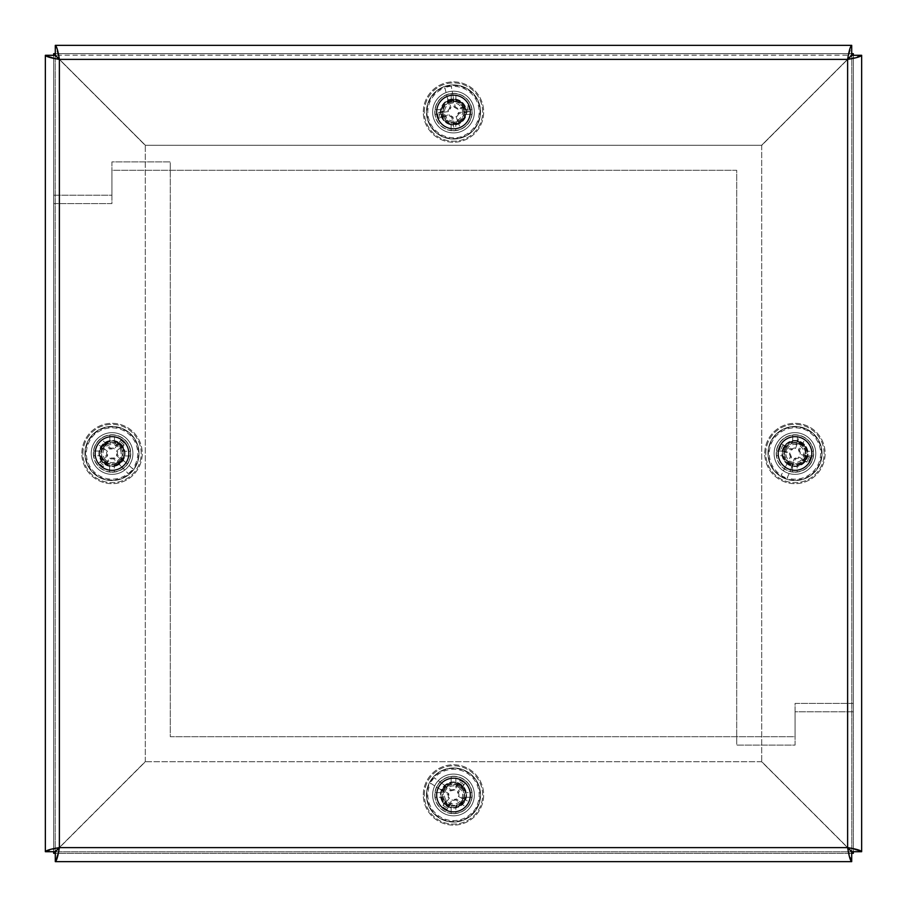 <?xml version="1.0" encoding="UTF-8"?>
<svg xmlns="http://www.w3.org/2000/svg" width="907" height="907" viewBox="0 0 907 907"><rect width="100%" height="100%" fill="white"/><g stroke="black" fill="none" stroke-linecap="round" stroke-linejoin="round"><path stroke-width="0.68" stroke-dasharray="4.54 3.4" d="M795.008 436.369A17.131 17.131 0 0 1 809.849 462.06A17.131 17.131 0 0 1 780.179 462.06A17.131 17.131 0 0 1 795.008 436.369A17.131 17.131 0 0 0 780.179 462.06A17.131 17.131 0 0 0 809.849 462.06A17.131 17.131 0 0 0 795.008 436.369M453.5 94.861A17.131 17.131 0 0 1 468.329 120.552A17.131 17.131 0 0 1 438.671 120.552A17.131 17.131 0 0 1 453.5 94.861A17.131 17.131 0 0 0 438.671 120.552A17.131 17.131 0 0 0 468.329 120.552A17.131 17.131 0 0 0 453.5 94.861M111.992 436.369A17.131 17.131 0 0 1 126.821 462.06A17.131 17.131 0 0 1 97.151 462.06A17.131 17.131 0 0 1 111.992 436.369A17.131 17.131 0 0 0 97.151 462.06A17.131 17.131 0 0 0 126.821 462.06A17.131 17.131 0 0 0 111.992 436.369M453.5 777.889A17.131 17.131 0 0 1 468.329 803.579A17.131 17.131 0 0 1 438.671 803.579A17.131 17.131 0 0 1 453.5 777.889A17.131 17.131 0 0 0 438.671 803.579A17.131 17.131 0 0 0 468.329 803.579A17.131 17.131 0 0 0 453.5 777.889M55.304 55.214L55.304 45.35L59.477 59.374L145.403 145.301L761.597 145.301L847.523 59.374L851.696 45.35L851.696 55.214L55.304 55.214L851.696 55.214M847.773 59.125L59.477 59.374L847.523 59.374L761.597 145.301L145.403 145.301L59.227 59.125M851.696 861.65L847.523 847.626L761.597 761.699L145.403 761.699L59.477 847.626L55.304 861.65L851.696 861.65L851.696 851.786L55.304 851.786L55.304 861.65M59.227 847.875L847.523 847.626L59.477 847.626L145.403 761.699L761.597 761.699L847.773 847.875M45.35 851.696L59.374 847.523L145.301 761.597L145.301 145.403L59.374 59.477L45.35 55.304L45.35 851.696L55.214 851.696L55.214 55.304L45.35 55.304M59.125 59.216L59.374 847.523L59.374 59.477L145.301 145.403L145.301 761.597L59.125 847.773M861.65 55.304L847.626 59.477L761.699 145.403L761.699 761.597L847.626 847.523L861.65 851.696L861.65 55.304L851.786 55.304L851.786 851.696L861.65 851.696M847.875 847.773L847.626 59.477L847.626 847.523L761.699 761.597L761.699 145.403L847.875 59.227M851.786 851.696L851.786 55.304M55.214 55.304L55.214 851.696M55.304 851.786L851.696 851.786M432.639 112.049A20.861 20.861 0 0 0 463.93 130.12A20.861 20.861 0 0 0 463.93 93.988A20.861 20.861 0 0 0 432.639 112.049A20.861 20.861 0 0 1 463.93 93.988A20.861 20.861 0 0 1 463.93 130.12A20.861 20.861 0 0 1 432.639 112.049M774.09 453.5A20.861 20.861 0 0 0 805.371 471.561A20.861 20.861 0 0 0 805.371 435.439A20.861 20.861 0 0 0 774.09 453.5A20.861 20.861 0 0 1 805.371 435.439A20.861 20.861 0 0 1 805.371 471.561A20.861 20.861 0 0 1 774.09 453.5M853.317 55.304L853.317 711.78L795.076 711.78L795.076 745.101L736.711 745.101L736.711 170.289L111.924 170.289L111.924 203.61L53.683 203.61L53.683 55.304M853.317 711.78L795.076 711.78L795.076 745.101L736.711 745.101L736.711 170.289L111.924 170.289L111.924 203.61L53.683 203.61L53.683 53.683L853.317 53.683L853.317 711.78M55.304 53.683L851.696 53.683M474.361 794.951A20.861 20.861 0 0 0 443.07 776.88A20.861 20.861 0 0 0 443.07 813.012A20.861 20.861 0 0 0 474.361 794.951A20.861 20.861 0 0 1 443.07 813.012A20.861 20.861 0 0 1 443.07 776.88A20.861 20.861 0 0 1 474.361 794.951M132.91 453.5A20.861 20.861 0 0 0 101.629 435.439A20.861 20.861 0 0 0 101.629 471.561A20.861 20.861 0 0 0 132.91 453.5A20.861 20.861 0 0 1 101.629 471.561A20.861 20.861 0 0 1 101.629 435.439A20.861 20.861 0 0 1 132.91 453.5M53.683 851.696L53.683 195.22L111.924 195.22L111.924 161.9L170.289 161.9L170.289 736.711L795.076 736.711L795.076 703.39L853.317 703.39L853.317 851.696M53.683 195.22L111.924 195.22L111.924 161.9L170.289 161.9L170.289 736.711L795.076 736.711L795.076 703.39L853.317 703.39L853.317 853.317L53.683 853.317L53.683 195.22M851.696 853.317L55.304 853.317M794.951 472.23A18.73 18.73 0 0 0 811.164 444.135A18.73 18.73 0 0 0 778.728 444.135A18.73 18.73 0 0 0 794.951 472.23A18.73 18.73 0 0 1 778.728 444.135A18.73 18.73 0 0 1 811.164 444.135A18.73 18.73 0 0 1 794.951 472.23M453.5 130.778A18.73 18.73 0 0 0 469.713 102.695A18.73 18.73 0 0 0 437.287 102.695A18.73 18.73 0 0 0 453.5 130.778A18.73 18.73 0 0 1 437.287 102.695A18.73 18.73 0 0 1 469.713 102.695A18.73 18.73 0 0 1 453.5 130.778M112.049 472.23A18.73 18.73 0 0 0 128.272 444.135A18.73 18.73 0 0 0 95.836 444.135A18.73 18.73 0 0 0 112.049 472.23A18.73 18.73 0 0 1 95.836 444.135A18.73 18.73 0 0 1 128.272 444.135A18.73 18.73 0 0 1 112.049 472.23M453.5 813.67A18.73 18.73 0 0 0 469.713 785.587A18.73 18.73 0 0 0 437.287 785.587A18.73 18.73 0 0 0 453.5 813.67A18.73 18.73 0 0 1 437.287 785.587A18.73 18.73 0 0 1 469.713 785.587A18.73 18.73 0 0 1 453.5 813.67M53.683 53.683L853.317 53.683L53.683 53.683L53.683 853.317L853.317 853.317L853.317 53.683L853.317 853.317L53.683 853.317L53.683 53.683M453.285 101.913A10.147 10.147 0 0 0 449.475 102.74L448.818 101.255A11.768 11.768 0 0 1 453.273 100.28L453.988 106.981L457.91 109.498L468.193 105.847A15.952 15.952 0 0 1 469.452 111.584A57.923 5.045 -10.6 0 1 458.795 113.749L457.241 116.164A57.923 5.045 -104 0 1 459.543 125.994L459.293 125.336L459.543 125.994M453.137 96.165L451.21 86.267L453.137 96.165M448.818 101.255L447.219 97.457L448.818 101.255M444.906 87.854L447.219 97.457L444.906 87.854A25.679 25.679 0 0 0 455.745 137.637L455.79 137.83A25.884 25.884 0 0 0 462.151 136.447L462.094 136.254A25.679 25.679 0 0 0 451.255 86.471M451.21 86.267A25.884 25.884 0 0 0 444.849 87.662M453.194 96.868A57.923 5.045 -100.6 0 1 455.201 106.754L457.616 108.307A57.923 5.045 166 0 1 468.193 105.847M469.452 111.584L458.568 112.547L456.062 116.459L458.182 122.853A11.768 11.768 0 0 1 453.727 123.828L453.012 117.128L449.09 114.611L444.192 116.073A10.147 10.147 0 0 1 443.364 112.275L437.548 112.525A57.923 5.045 169.4 0 1 448.205 110.359L449.759 107.944A57.923 5.045 76 0 1 447.457 98.115M453.806 127.241A57.923 5.045 79.4 0 1 451.799 117.354L449.384 115.801A57.923 5.045 -14 0 1 438.807 118.261L444.192 116.073M479.474 106.391A26.586 26.586 0 0 0 435.609 92.389A26.586 26.586 0 0 0 445.416 137.376A26.586 26.586 0 0 0 479.474 106.391M458.182 122.853L459.293 125.336L458.182 122.853M464.407 109.679A11.156 11.156 0 0 0 445.995 103.795A11.156 11.156 0 0 0 450.11 122.683A11.156 11.156 0 0 0 464.407 109.679A11.156 11.156 0 0 0 445.995 103.795A11.156 11.156 0 0 0 450.11 122.683A11.156 11.156 0 0 0 464.407 109.679M462.366 110.121A9.081 9.081 0 0 1 450.734 120.699A9.081 9.081 0 0 1 447.389 105.337A9.081 9.081 0 0 1 462.366 110.121M463.636 111.833A10.147 10.147 0 0 0 462.808 108.035M453.715 122.196A10.147 10.147 0 0 0 457.525 121.368M443.364 112.275L448.432 111.561L450.938 107.65L449.475 102.74M788.988 461.708A10.147 10.147 0 0 0 792.525 463.352L792.151 464.94A11.768 11.768 0 0 1 788.013 463.024L791.494 457.241L789.884 452.876L779.487 449.566A15.952 15.952 0 0 1 781.959 444.237A57.923 5.045 -153.4 0 1 791.754 448.942L794.441 447.956A57.923 5.045 113.2 0 1 798.557 438.739L798.353 439.419L798.557 438.739M785.632 466.379L781.188 475.427L785.632 466.379M792.151 464.94L791.131 468.93L792.151 464.94M787.174 477.978L791.131 468.93L787.174 477.978A25.679 25.679 0 0 0 808.613 431.766L808.704 431.573A25.884 25.884 0 0 0 802.797 428.841L802.718 429.022A25.679 25.679 0 0 0 781.278 475.234M781.188 475.427A25.884 25.884 0 0 0 787.095 478.159M786.018 465.79A57.923 5.045 116.6 0 1 790.394 456.697L789.407 453.999A57.923 5.045 23.2 0 1 779.487 449.566M781.959 444.237L791.199 450.042L795.575 448.443L797.741 442.06A11.768 11.768 0 0 1 801.879 443.977L798.398 449.759L800.008 454.124L804.792 455.926A10.147 10.147 0 0 1 803.16 459.452L807.933 462.763A57.923 5.045 26.6 0 1 798.149 458.058L795.45 459.044A57.923 5.045 -66.8 0 1 791.335 468.261M803.885 441.21A57.923 5.045 -63.4 0 1 799.498 450.303L800.484 453.001A57.923 5.045 -156.8 0 1 810.404 457.434L804.792 455.926M770.825 442.31A26.586 26.586 0 0 0 797.321 479.984A26.586 26.586 0 0 0 816.697 438.206A26.586 26.586 0 0 0 770.825 442.31M797.741 442.06L798.353 439.419L797.741 442.06M784.816 448.806A11.156 11.156 0 0 0 795.938 464.622A11.156 11.156 0 0 0 804.078 447.083A11.156 11.156 0 0 0 784.816 448.806A11.156 11.156 0 0 0 795.938 464.622A11.156 11.156 0 0 0 804.078 447.083A11.156 11.156 0 0 0 784.816 448.806M786.709 449.679A9.081 9.081 0 0 1 802.378 448.273A9.081 9.081 0 0 1 795.756 462.547A9.081 9.081 0 0 1 786.709 449.679M786.732 447.548A10.147 10.147 0 0 0 785.099 451.074M800.904 445.292A10.147 10.147 0 0 0 797.366 443.648M803.16 459.452L798.693 456.958L794.317 458.557L792.525 463.352M446.38 787.718A10.147 10.147 0 0 0 444.181 790.927L442.684 790.303A11.768 11.768 0 0 1 445.258 786.539L450.371 790.915L454.951 790.065L459.928 780.349A15.952 15.952 0 0 1 464.781 783.659A57.923 5.045 -53.9 0 1 458.523 792.548L459.044 795.371A57.923 5.045 -147.3 0 1 467.456 800.949L466.833 800.632L467.456 800.949M442.333 783.637L434.147 777.764L442.333 783.637M442.684 790.303L438.92 788.637L442.684 790.303M430.644 783.24L438.92 788.637L430.644 783.24A25.679 25.679 0 0 0 472.683 812.014L472.853 812.128A25.884 25.884 0 0 0 476.526 806.765L476.356 806.652A25.679 25.679 0 0 0 434.317 777.877M434.147 777.764A25.884 25.884 0 0 0 430.474 783.138M442.854 784.102A57.923 5.045 -143.9 0 1 451.096 789.929L453.919 789.396A57.923 5.045 122.7 0 1 459.928 780.349M464.781 783.659L457.525 791.822L458.386 796.403L464.316 799.589A11.768 11.768 0 0 1 461.742 803.353L456.629 798.976L452.049 799.827L449.487 804.26A10.147 10.147 0 0 1 446.267 802.06L442.219 806.232A57.923 5.045 126.1 0 1 448.477 797.344L447.956 794.521A57.923 5.045 32.7 0 1 439.544 788.954M464.146 805.79A57.923 5.045 36.1 0 1 455.904 799.963L453.081 800.496A57.923 5.045 -57.3 0 1 447.072 809.543L449.487 804.26M468.511 773.002A26.586 26.586 0 0 0 426.993 792.911A26.586 26.586 0 0 0 464.996 818.919A26.586 26.586 0 0 0 468.511 773.002M464.316 799.589L466.833 800.632L464.316 799.589M459.804 785.734A11.156 11.156 0 0 0 442.367 794.09A11.156 11.156 0 0 0 458.33 805.008A11.156 11.156 0 0 0 459.804 785.734A11.156 11.156 0 0 0 442.367 794.09A11.156 11.156 0 0 0 458.33 805.008A11.156 11.156 0 0 0 459.804 785.734M458.625 787.457A9.081 9.081 0 0 1 457.423 803.137A9.081 9.081 0 0 1 444.453 794.249A9.081 9.081 0 0 1 458.625 787.457M460.733 787.832A10.147 10.147 0 0 0 457.513 785.632M460.62 802.173A10.147 10.147 0 0 0 462.819 798.965M446.267 802.06L449.475 798.069L448.614 793.489L444.181 790.927M117.887 461.799A10.147 10.147 0 0 0 120.586 458.987L121.969 459.86A11.768 11.768 0 0 1 118.806 463.148L114.475 457.99L109.815 458.08L103.307 466.844A15.952 15.952 0 0 1 99.067 462.774A57.923 5.045 135.6 0 1 106.709 455.042L106.652 452.174A57.923 5.045 42.1 0 1 99.271 445.292L99.838 445.711L99.271 445.292M121.209 466.493L128.318 473.635L121.209 466.493M121.969 459.86L125.404 462.117L121.969 459.86M132.683 468.794L125.404 462.117L132.683 468.794A25.679 25.679 0 0 0 95.938 433.512L95.791 433.365A25.884 25.884 0 0 0 91.278 438.058L91.426 438.206A25.679 25.679 0 0 0 128.17 473.488M128.318 473.635A25.884 25.884 0 0 0 132.83 468.942M120.778 465.937A57.923 5.045 45.6 0 1 113.602 458.84L110.722 458.908A57.923 5.045 -47.9 0 1 103.307 466.844M99.067 462.774L107.57 455.915L107.468 451.267L102.14 447.14A11.768 11.768 0 0 1 105.303 443.852L109.634 449.01L114.293 448.92L117.547 444.974A10.147 10.147 0 0 1 120.348 447.673L125.03 444.226A57.923 5.045 -44.4 0 1 117.4 451.958L117.456 454.826A57.923 5.045 -137.9 0 1 124.837 461.708M103.33 441.063A57.923 5.045 -134.4 0 1 110.507 448.16L113.375 448.092A57.923 5.045 132.1 0 1 120.801 440.156L117.547 444.974M93.636 472.672A26.586 26.586 0 0 0 137.864 459.86A26.586 26.586 0 0 0 104.656 427.968A26.586 26.586 0 0 0 93.636 472.672M102.14 447.14L99.838 445.711L102.14 447.14M104.328 461.55A11.156 11.156 0 0 0 122.887 456.176A11.156 11.156 0 0 0 108.942 442.775A11.156 11.156 0 0 0 104.328 461.55A11.156 11.156 0 0 0 122.887 456.176A11.156 11.156 0 0 0 108.942 442.775A11.156 11.156 0 0 0 104.328 461.55M105.768 460.053A9.081 9.081 0 0 1 109.532 444.781A9.081 9.081 0 0 1 120.869 455.677A9.081 9.081 0 0 1 105.768 460.053M103.749 459.327A10.147 10.147 0 0 0 106.561 462.026M106.221 445.201A10.147 10.147 0 0 0 103.523 448.013M120.348 447.673L116.538 451.085L116.629 455.733L120.586 458.987M797.355 441.822L797.4 435.133L797.355 441.822A11.927 11.927 0 0 1 806.663 451.244A11.927 11.927 0 0 0 797.355 441.822M792.741 435.111L792.695 441.788L792.741 435.111A18.525 18.525 0 0 1 813.341 451.289L806.663 451.244L813.341 451.289A18.525 18.525 0 0 1 795.995 471.991A18.525 18.525 0 0 1 776.426 453.375A18.525 18.525 0 0 1 793.908 435.009A18.525 18.525 0 0 1 813.307 455.96A18.525 18.525 0 0 1 797.151 471.889L797.196 465.212L797.151 471.889A18.525 18.525 0 0 1 792.491 471.867L792.537 465.178L792.491 471.867A18.525 18.525 0 0 1 776.551 455.711L783.229 455.756L776.551 455.711A18.525 18.525 0 0 1 776.585 451.04L783.263 451.085L776.585 451.04A18.525 18.525 0 0 1 792.741 435.111M792.695 441.788A11.927 11.927 0 0 0 783.263 451.085A11.927 11.927 0 0 1 792.695 441.788M783.229 455.756A11.927 11.927 0 0 0 792.537 465.178A11.927 11.927 0 0 1 783.229 455.756M797.196 465.212A11.927 11.927 0 0 0 806.629 455.915L813.307 455.96L806.629 455.915A11.927 11.927 0 0 1 797.196 465.212M764.76 453.296A30.192 30.192 0 0 1 810.212 427.458A30.192 30.192 0 0 1 809.86 479.746A30.192 30.192 0 0 1 764.76 453.296A30.192 30.192 0 0 1 810.212 427.458A30.192 30.192 0 0 1 809.86 479.746A30.192 30.192 0 0 1 764.76 453.296M455.87 100.36L455.892 93.682L455.87 100.36A11.927 11.927 0 0 1 465.2 109.758A11.927 11.927 0 0 0 455.87 100.36M451.221 93.67L451.21 100.348L451.221 93.67A18.525 18.525 0 0 1 471.889 109.781L465.2 109.758L471.889 109.781A18.525 18.525 0 0 1 454.611 130.54A18.525 18.525 0 0 1 434.975 111.992A18.525 18.525 0 0 1 452.389 93.557A18.525 18.525 0 0 1 471.867 114.441A18.525 18.525 0 0 1 455.779 130.438L455.79 123.76L455.779 130.438A18.525 18.525 0 0 1 451.108 130.427L451.13 123.749L451.108 130.427A18.525 18.525 0 0 1 435.111 114.327L441.8 114.35L435.111 114.327A18.525 18.525 0 0 1 435.133 109.668L441.811 109.679L435.133 109.668A18.525 18.525 0 0 1 451.221 93.67M451.21 100.348A11.927 11.927 0 0 0 441.811 109.679A11.927 11.927 0 0 1 451.21 100.348M441.8 114.35A11.927 11.927 0 0 0 451.13 123.749A11.927 11.927 0 0 1 441.8 114.35M455.79 123.76A11.927 11.927 0 0 0 465.189 114.418L471.867 114.441L465.189 114.418A11.927 11.927 0 0 1 455.79 123.76M423.308 111.958A30.192 30.192 0 0 1 468.67 85.961A30.192 30.192 0 0 1 468.511 138.238A30.192 30.192 0 0 1 423.308 111.958A30.192 30.192 0 0 1 468.67 85.961A30.192 30.192 0 0 1 468.511 138.238A30.192 30.192 0 0 1 423.308 111.958M114.463 441.822L114.509 435.133L114.463 441.822A11.927 11.927 0 0 1 123.771 451.244A11.927 11.927 0 0 0 114.463 441.822M109.849 435.111L109.804 441.788L109.849 435.111A18.525 18.525 0 0 1 130.449 451.289L123.771 451.244L130.449 451.289A18.525 18.525 0 0 1 113.103 471.991A18.525 18.525 0 0 1 93.534 453.375A18.525 18.525 0 0 1 111.005 435.009A18.525 18.525 0 0 1 130.415 455.96A18.525 18.525 0 0 1 114.259 471.889L114.305 465.212L114.259 471.889A18.525 18.525 0 0 1 109.6 471.867L109.645 465.178L109.6 471.867A18.525 18.525 0 0 1 93.659 455.711L100.337 455.756L93.659 455.711A18.525 18.525 0 0 1 93.693 451.04L100.371 451.085L93.693 451.04A18.525 18.525 0 0 1 109.849 435.111M109.804 441.788A11.927 11.927 0 0 0 100.371 451.085A11.927 11.927 0 0 1 109.804 441.788M100.337 455.756A11.927 11.927 0 0 0 109.645 465.178A11.927 11.927 0 0 1 100.337 455.756M114.305 465.212A11.927 11.927 0 0 0 123.737 455.915L130.415 455.96L123.737 455.915A11.927 11.927 0 0 1 114.305 465.212M81.868 453.296A30.192 30.192 0 0 1 127.32 427.458A30.192 30.192 0 0 1 126.969 479.746A30.192 30.192 0 0 1 81.868 453.296A30.192 30.192 0 0 1 127.32 427.458A30.192 30.192 0 0 1 126.969 479.746A30.192 30.192 0 0 1 81.868 453.296M455.836 783.251L455.836 776.573L455.836 783.251A11.927 11.927 0 0 1 465.2 792.616A11.927 11.927 0 0 0 455.836 783.251M451.164 776.573L451.164 783.251L451.164 776.573A18.525 18.525 0 0 1 471.878 792.616L465.2 792.616L471.878 792.616A18.525 18.525 0 0 1 454.668 813.432A18.525 18.525 0 0 1 434.975 794.951A18.525 18.525 0 0 1 452.332 776.46A18.525 18.525 0 0 1 471.878 797.276A18.525 18.525 0 0 1 455.836 813.33L455.836 806.64L455.836 813.33A18.525 18.525 0 0 1 451.164 813.33L451.164 806.64L451.164 813.33A18.525 18.525 0 0 1 435.122 797.276L441.8 797.276L435.122 797.276A18.525 18.525 0 0 1 435.122 792.616L441.8 792.616L435.122 792.616A18.525 18.525 0 0 1 451.164 776.573M451.164 783.251A11.927 11.927 0 0 0 441.8 792.616A11.927 11.927 0 0 1 451.164 783.251M441.8 797.276A11.927 11.927 0 0 0 451.164 806.64A11.927 11.927 0 0 1 441.8 797.276M455.836 806.64A11.927 11.927 0 0 0 465.2 797.276L471.878 797.276L465.2 797.276A11.927 11.927 0 0 1 455.836 806.64M423.308 794.951A30.192 30.192 0 0 1 468.59 768.807A30.192 30.192 0 0 1 468.59 821.084A30.192 30.192 0 0 1 423.308 794.951A30.192 30.192 0 0 1 468.59 768.807A30.192 30.192 0 0 1 468.59 821.084A30.192 30.192 0 0 1 423.308 794.951M440.972 112.003A12.528 12.528 0 0 1 459.804 101.233A12.528 12.528 0 0 1 459.724 122.921A12.528 12.528 0 0 1 440.972 112.003A12.528 12.528 0 0 0 459.724 122.921A12.528 12.528 0 0 0 459.804 101.233A12.528 12.528 0 0 0 440.972 112.003M424.351 111.946A29.149 29.149 0 0 1 468.171 86.857A29.149 29.149 0 0 1 467.978 137.354A29.149 29.149 0 0 1 424.351 111.946A29.149 29.149 0 0 1 468.171 86.857A29.149 29.149 0 0 1 467.978 137.354A29.149 29.149 0 0 1 424.351 111.946M99.521 453.409A12.528 12.528 0 0 1 118.398 442.695A12.528 12.528 0 0 1 118.239 464.395A12.528 12.528 0 0 1 99.521 453.409A12.528 12.528 0 0 0 118.239 464.395A12.528 12.528 0 0 0 118.398 442.695A12.528 12.528 0 0 0 99.521 453.409M82.9 453.285A29.149 29.149 0 0 1 126.821 428.365A29.149 29.149 0 0 1 126.447 478.851A29.149 29.149 0 0 1 82.9 453.285A29.149 29.149 0 0 1 126.821 428.365A29.149 29.149 0 0 1 126.447 478.851A29.149 29.149 0 0 1 82.9 453.285M440.972 794.951A12.528 12.528 0 0 1 459.758 784.102A12.528 12.528 0 0 1 459.758 805.801A12.528 12.528 0 0 1 440.972 794.951A12.528 12.528 0 0 0 459.758 805.801A12.528 12.528 0 0 0 459.758 784.102A12.528 12.528 0 0 0 440.972 794.951M424.351 794.951A29.149 29.149 0 0 1 468.08 769.703A29.149 29.149 0 0 1 468.08 820.189A29.149 29.149 0 0 1 424.351 794.951A29.149 29.149 0 0 1 468.08 769.703A29.149 29.149 0 0 1 468.08 820.189A29.149 29.149 0 0 1 424.351 794.951M782.424 453.421A12.528 12.528 0 0 1 801.278 442.695A12.528 12.528 0 0 1 801.142 464.384A12.528 12.528 0 0 1 782.424 453.421A12.528 12.528 0 0 0 801.142 464.384A12.528 12.528 0 0 0 801.278 442.695A12.528 12.528 0 0 0 782.424 453.421M765.791 453.307A29.149 29.149 0 0 1 809.69 428.342A29.149 29.149 0 0 1 809.361 478.839A29.149 29.149 0 0 1 765.791 453.307A29.149 29.149 0 0 1 809.69 428.342A29.149 29.149 0 0 1 809.361 478.839A29.149 29.149 0 0 1 765.791 453.307M789.94 462.57A10.396 10.396 0 0 1 789.691 444.566A10.396 10.396 0 0 1 805.405 453.364A10.396 10.396 0 0 1 789.94 462.57A10.396 10.396 0 0 1 785.938 448.421A10.396 10.396 0 0 1 800.087 444.43A10.396 10.396 0 0 1 804.09 458.579A10.396 10.396 0 0 1 789.94 462.57M788.637 464.894A13.061 13.061 0 0 1 788.33 442.276A13.061 13.061 0 0 1 808.069 453.319A13.061 13.061 0 0 1 788.637 464.894A13.061 13.061 0 0 0 808.069 453.319A13.061 13.061 0 0 0 788.33 442.276A13.061 13.061 0 0 0 788.637 464.894M801.13 442.571A12.528 12.528 0 0 1 801.425 464.259A12.528 12.528 0 0 1 782.492 453.67A12.528 12.528 0 0 1 801.13 442.571M803.08 439.079A16.53 16.53 0 0 0 778.489 453.727A16.53 16.53 0 0 0 803.466 467.695A16.53 16.53 0 0 0 803.08 439.079A16.53 16.53 0 0 1 803.466 467.695A16.53 16.53 0 0 1 778.489 453.727A16.53 16.53 0 0 1 803.08 439.079M808.228 429.884A27.051 27.051 0 0 1 808.851 476.742A27.051 27.051 0 0 1 767.957 453.863A27.051 27.051 0 0 1 808.228 429.884A27.051 27.051 0 0 1 808.851 476.742A27.051 27.051 0 0 1 767.957 453.863A27.051 27.051 0 0 1 808.228 429.884M451.062 122.094A10.396 10.396 0 0 1 445.972 104.827A10.396 10.396 0 0 1 463.466 109.044A10.396 10.396 0 0 1 451.062 122.094A10.396 10.396 0 0 1 443.398 109.543A10.396 10.396 0 0 1 455.938 101.879A10.396 10.396 0 0 1 463.602 114.429A10.396 10.396 0 0 1 451.062 122.094M450.439 124.678A13.061 13.061 0 0 1 444.033 102.99A13.061 13.061 0 0 1 466.028 108.296A13.061 13.061 0 0 1 450.439 124.678A13.061 13.061 0 0 0 466.028 108.296A13.061 13.061 0 0 0 444.033 102.99A13.061 13.061 0 0 0 450.439 124.678M456.436 99.804A12.528 12.528 0 0 1 462.581 120.62A12.528 12.528 0 0 1 441.482 115.529A12.528 12.528 0 0 1 456.436 99.804M457.377 95.927A16.53 16.53 0 0 0 437.65 116.663A16.53 16.53 0 0 0 465.472 123.375A16.53 16.53 0 0 0 457.377 95.927A16.53 16.53 0 0 1 465.472 123.375A16.53 16.53 0 0 1 437.65 116.663A16.53 16.53 0 0 1 457.377 95.927M459.849 85.689A27.051 27.051 0 0 1 473.103 130.631A27.051 27.051 0 0 1 427.548 119.645A27.051 27.051 0 0 1 459.849 85.689A27.051 27.051 0 0 1 473.103 130.631A27.051 27.051 0 0 1 427.548 119.645A27.051 27.051 0 0 1 459.849 85.689M444.747 800.62A10.396 10.396 0 0 1 453.024 784.634A10.396 10.396 0 0 1 462.729 799.793A10.396 10.396 0 0 1 444.747 800.62A10.396 10.396 0 0 1 447.899 786.256A10.396 10.396 0 0 1 462.253 789.407A10.396 10.396 0 0 1 459.101 803.772A10.396 10.396 0 0 1 444.747 800.62M442.503 802.049A13.061 13.061 0 0 1 452.899 781.97A13.061 13.061 0 0 1 465.098 801.017A13.061 13.061 0 0 1 442.503 802.049A13.061 13.061 0 0 0 465.098 801.017A13.061 13.061 0 0 0 452.899 781.97A13.061 13.061 0 0 0 442.503 802.049M464.055 788.262A12.528 12.528 0 0 1 454.078 807.525A12.528 12.528 0 0 1 442.378 789.249A12.528 12.528 0 0 1 464.055 788.262M467.422 786.108A16.53 16.53 0 0 0 438.829 787.412A16.53 16.53 0 0 0 454.26 811.527A16.53 16.53 0 0 0 467.422 786.108A16.53 16.53 0 0 1 454.26 811.527A16.53 16.53 0 0 1 438.829 787.412A16.53 16.53 0 0 1 467.422 786.108M476.288 780.428A27.051 27.051 0 0 1 454.736 822.037A27.051 27.051 0 0 1 429.476 782.571A27.051 27.051 0 0 1 476.288 780.428A27.051 27.051 0 0 1 454.736 822.037A27.051 27.051 0 0 1 429.476 782.571A27.051 27.051 0 0 1 476.288 780.428M116.47 462.876A10.396 10.396 0 0 1 101.618 452.695A10.396 10.396 0 0 1 117.865 444.929A10.396 10.396 0 0 1 116.47 462.876A10.396 10.396 0 0 1 102.604 457.99A10.396 10.396 0 0 1 107.502 444.124A10.396 10.396 0 0 1 121.368 449.01A10.396 10.396 0 0 1 116.47 462.876M117.627 465.28A13.061 13.061 0 0 1 98.965 452.491A13.061 13.061 0 0 1 119.373 442.729A13.061 13.061 0 0 1 117.627 465.28A13.061 13.061 0 0 0 119.373 442.729A13.061 13.061 0 0 0 98.965 452.491A13.061 13.061 0 0 0 117.627 465.28M106.584 442.197A12.528 12.528 0 0 1 124.474 454.475A12.528 12.528 0 0 1 104.906 463.828A12.528 12.528 0 0 1 106.584 442.197M104.861 438.591A16.53 16.53 0 0 0 102.638 467.128A16.53 16.53 0 0 0 128.465 454.781A16.53 16.53 0 0 0 104.861 438.591A16.53 16.53 0 0 1 128.465 454.781A16.53 16.53 0 0 1 102.638 467.128A16.53 16.53 0 0 1 104.861 438.591M100.314 429.09A27.051 27.051 0 0 1 138.964 455.597A27.051 27.051 0 0 1 96.686 475.812A27.051 27.051 0 0 1 100.314 429.09A27.051 27.051 0 0 1 138.964 455.597A27.051 27.051 0 0 1 96.686 475.812A27.051 27.051 0 0 1 100.314 429.09M847.626 847.626L59.374 847.626L59.374 59.374L847.626 59.374L847.626 847.626M455.201 106.754L453.988 106.981M438.807 118.261A15.952 15.952 0 0 1 437.548 112.525M457.241 116.164L456.062 116.459M467.989 111.799A14.489 14.489 0 0 0 466.776 106.255M439.011 112.309A14.489 14.489 0 0 0 440.224 117.853M449.384 115.801L449.09 114.611M448.205 110.359L448.432 111.561M449.759 107.944L450.938 107.65M457.616 108.307L457.91 109.498M458.795 113.749L458.568 112.547M451.799 117.354L453.012 117.128M790.394 456.697L791.494 457.241M810.404 457.434A15.952 15.952 0 0 1 807.933 462.763M794.441 447.956L795.575 448.443M783.251 444.952A14.489 14.489 0 0 0 780.859 450.099M806.64 462.048A14.489 14.489 0 0 0 809.033 456.901M800.484 453.001L800.008 454.124M798.149 458.058L798.693 456.958M795.45 459.044L794.317 458.557M789.407 453.999L789.884 452.876M791.754 448.942L791.199 450.042M799.498 450.303L798.398 449.759M451.096 789.929L450.371 790.915M447.072 809.543A15.952 15.952 0 0 1 442.219 806.232M459.044 795.371L458.386 796.403M463.862 784.827A14.489 14.489 0 0 0 459.18 781.619M443.138 805.065A14.489 14.489 0 0 0 447.82 808.273M453.081 800.496L452.049 799.827M448.477 797.344L449.475 798.069M447.956 794.521L448.614 793.489M453.919 789.396L454.951 790.065M458.523 792.548L457.525 791.822M455.904 799.963L456.629 798.976M113.602 458.84L114.475 457.99M120.801 440.156A15.952 15.952 0 0 1 125.03 444.226M106.652 452.174L107.468 451.267M100.167 461.788A14.489 14.489 0 0 0 104.26 465.71M123.942 445.212A14.489 14.489 0 0 0 119.849 441.29M113.375 448.092L114.293 448.92M117.4 451.958L116.538 451.085M117.456 454.826L116.629 455.733M110.722 458.908L109.815 458.08M106.709 455.042L107.57 455.915M110.507 448.16L109.634 449.01"/><path stroke-width="1.36" d="M847.773 59.125L851.696 55.214L851.696 45.35L55.304 45.35L851.696 45.35C850.335 46.2 848.975 50.871 847.626 59.374C856.129 58.025 860.8 56.665 861.65 55.304L861.65 851.696C860.8 850.335 856.129 848.975 847.626 847.626C848.975 856.129 850.335 860.8 851.696 861.65L55.304 861.65C56.665 860.8 58.025 856.129 59.374 847.626L55.304 851.786L55.304 861.65M59.227 59.125L55.304 55.214L55.304 45.35C56.665 46.189 58.025 50.871 59.374 59.374L55.304 55.214M59.227 847.875L55.304 851.786M847.773 847.875L851.696 851.786L851.696 861.65M59.125 59.216L55.214 55.304L45.35 55.304C46.189 56.665 50.871 58.025 59.374 59.374L55.214 55.304M59.125 847.773L55.214 851.696L45.35 851.696L45.35 55.304M847.875 847.773L851.786 851.696L861.65 851.696M847.875 59.227L851.786 55.304L861.65 55.304M851.786 851.696L847.626 847.626L847.626 59.374L59.374 59.374L59.374 847.626L847.626 847.626L851.696 851.786M851.696 55.214L847.626 59.374L851.786 55.304M55.214 851.696L59.374 847.626C50.871 848.975 46.2 850.335 45.35 851.696M53.683 55.304L53.683 53.683L55.304 53.683M851.696 53.683L853.317 53.683L853.317 55.304M853.317 851.696L853.317 853.317L851.696 853.317M55.304 853.317L53.683 853.317L53.683 851.696"/></g></svg>
